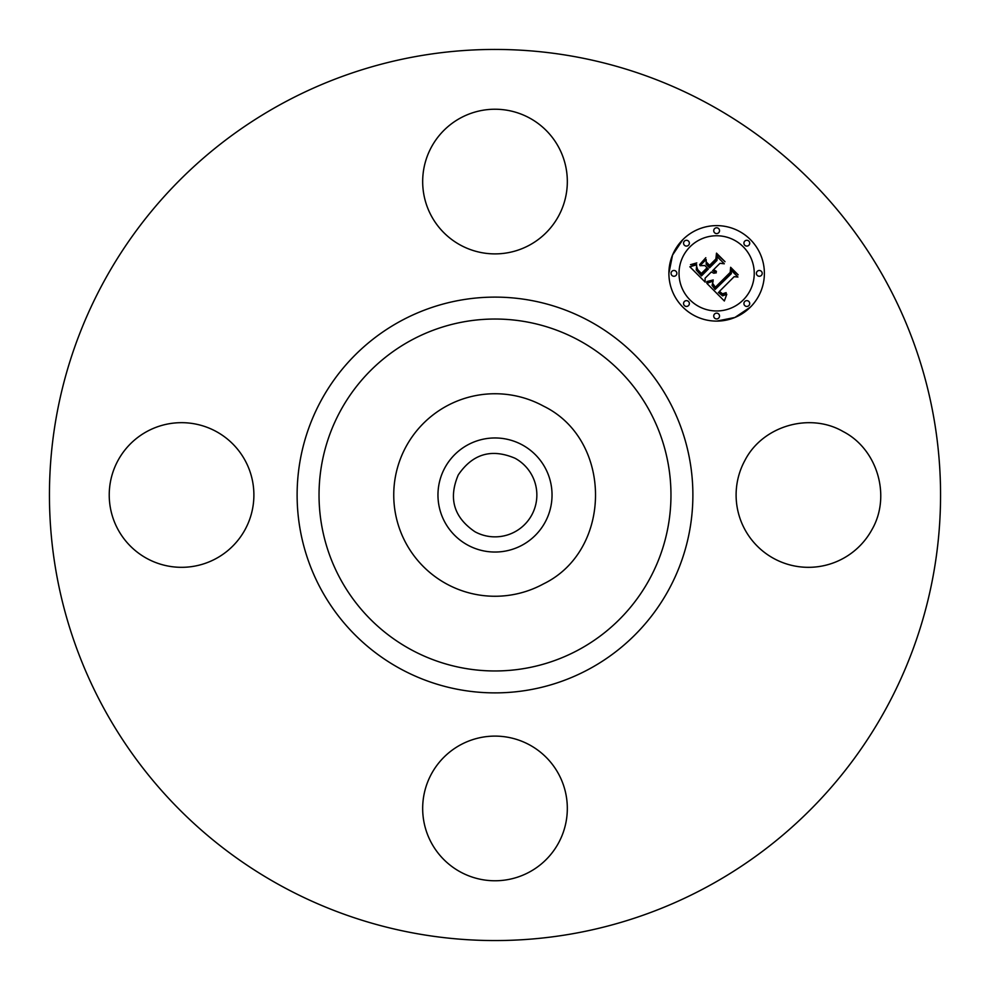 <?xml version="1.0" encoding="UTF-8"?>
<svg xmlns="http://www.w3.org/2000/svg" width="990" height="990" viewBox="0 0 990 990"><rect width="100%" height="100%" fill="white"/><g stroke="black" fill="none" stroke-linecap="round" stroke-linejoin="round"><path stroke-width="1.49" d="M744.963 460.325C762.609 425.923 809.672 412.125 843.109 431.529C877.511 449.175 891.322 496.238 871.918 529.675A72.332 72.332 0 0 1 773.759 558.471A72.332 72.332 0 0 1 744.963 460.325M708.617 103.987A445.562 445.562 0 0 1 886.013 708.617A445.562 445.562 0 0 1 281.383 886.013A445.562 445.562 0 0 1 103.987 281.383A445.562 445.562 0 0 1 708.617 103.987M460.325 871.918A72.332 72.332 0 0 1 431.529 773.759A72.332 72.332 0 0 1 529.675 744.963A72.332 72.332 0 0 1 558.471 843.109A72.332 72.332 0 0 1 460.325 871.918M118.082 460.325A72.332 72.332 0 0 1 216.241 431.529A72.332 72.332 0 0 1 245.037 529.675A72.332 72.332 0 0 1 146.891 558.471A72.332 72.332 0 0 1 118.082 460.325M529.675 118.082A72.332 72.332 0 0 1 558.471 216.241A72.332 72.332 0 0 1 460.325 245.037A72.332 72.332 0 0 1 431.529 146.891A72.332 72.332 0 0 1 529.675 118.082M682.877 239.605A47.743 47.743 0 0 1 750.395 239.605A47.743 47.743 0 0 1 750.395 307.123A47.743 47.743 0 0 1 682.877 307.123A47.743 47.743 0 0 1 682.877 239.605L672.532 255.098L668.894 273.351M716.636 321.107L734.902 317.468L750.395 307.123M515.072 458.271A41.852 41.852 0 0 1 531.729 515.072A41.852 41.852 0 0 1 474.928 531.729C453.816 517.362 448.26 498.428 458.271 474.928C472.638 453.816 491.572 448.26 515.072 458.271M446.453 583.865A101.265 101.265 0 0 1 446.453 406.135A101.265 101.265 0 0 1 543.547 406.135C612.835 439.808 612.835 550.192 543.547 583.865A101.265 101.265 0 0 1 446.453 583.865M743.23 299.958A37.608 37.608 0 0 0 743.23 246.77A37.608 37.608 0 0 0 690.042 246.77A37.608 37.608 0 0 0 690.042 299.958A37.608 37.608 0 0 0 743.23 299.958M688.508 305.588A2.896 2.896 0 0 0 688.508 301.492A2.896 2.896 0 0 0 684.412 301.492A2.896 2.896 0 0 0 684.412 305.588A2.896 2.896 0 0 0 688.508 305.588M688.508 245.235A2.896 2.896 0 0 0 688.508 241.139A2.896 2.896 0 0 0 684.412 241.139A2.896 2.896 0 0 0 684.412 245.235A2.896 2.896 0 0 0 688.508 245.235M676.009 275.418A2.896 2.896 0 0 0 676.009 271.322A2.896 2.896 0 0 0 671.913 271.322A2.896 2.896 0 0 0 671.913 275.418A2.896 2.896 0 0 0 676.009 275.418M748.861 245.235A2.896 2.896 0 0 0 748.861 241.139A2.896 2.896 0 0 0 744.765 241.139A2.896 2.896 0 0 0 744.765 245.235A2.896 2.896 0 0 0 748.861 245.235M718.678 232.737A2.896 2.896 0 0 0 718.678 228.641A2.896 2.896 0 0 0 714.582 228.641A2.896 2.896 0 0 0 714.582 232.737A2.896 2.896 0 0 0 718.678 232.737M744.765 301.492A2.896 2.896 0 0 0 744.765 305.588A2.896 2.896 0 0 0 748.861 305.588A2.896 2.896 0 0 0 748.861 301.492A2.896 2.896 0 0 0 744.765 301.492M714.582 313.991A2.896 2.896 0 0 0 714.582 318.087A2.896 2.896 0 0 0 718.678 318.087A2.896 2.896 0 0 0 718.678 313.991A2.896 2.896 0 0 0 714.582 313.991M757.263 271.322A2.896 2.896 0 0 0 757.263 275.418A2.896 2.896 0 0 0 761.36 275.418A2.896 2.896 0 0 0 761.36 271.322A2.896 2.896 0 0 0 757.263 271.322M467.651 444.943A57.049 57.049 0 0 1 545.057 467.651A57.049 57.049 0 0 1 522.349 545.057A57.049 57.049 0 0 1 444.943 522.349A57.049 57.049 0 0 1 467.651 444.943M706.848 283.35L713.134 281.123L712.058 285.405L715.164 289.439L731.338 273.636L731.202 270.282L737.946 277.027L734.159 276.68L719.482 291.357L722.502 293.832L726.128 292.644L726.14 293.325L722.935 294.513L719.26 291.914L718.369 292.471L722.576 295.862L726.784 294.265L724.346 300.985L706.848 283.35M707.009 281.519L713.221 279.947L708.184 281.903L706.687 282.175L707.009 281.519M712.85 283.61L715.349 287.224L730.199 272.411L730.632 267.288L738.169 274.824L731.041 268.5L730.756 272.733L715.386 288.102L712.862 285.231L712.85 283.61M689.857 266.78L696.7 264.776L696.255 269.948L701.452 275.938L708.357 269.033L707.454 268.129L701.365 274.218L697.133 269.614L696.725 266.582L697.653 269.552L701.39 273.45L707.083 267.758L704.855 265.53L700.004 265.667L706.179 259.479L706.216 264.417L709.595 267.795L717.032 260.358L717.057 256.546L724.296 263.786L719.977 263.303L713.629 269.651L716.451 271.371L713.233 270.047L712.54 270.74L716.315 272.807L713.778 273.228L711.303 271.978L705.078 278.202L705.165 282.101L689.857 266.78M690.525 264.676L696.799 262.907L694.361 264.565L690.525 264.676M705.821 257.697L699.608 264.676L705.821 257.697M709.558 265.283L715.881 258.972L716.5 253.155L725.039 261.694L716.921 254.381L716.426 259.157L709.533 266.05L706.538 262.251L709.558 265.283M400.133 668.658A197.876 197.876 0 0 1 321.342 400.133A197.876 197.876 0 0 1 589.867 321.342A197.876 197.876 0 0 1 668.658 589.867A197.876 197.876 0 0 1 400.133 668.658M410.64 649.428A175.972 175.972 0 0 1 340.572 410.64A175.972 175.972 0 0 1 579.36 340.572A175.972 175.972 0 0 1 649.428 579.36A175.972 175.972 0 0 1 410.64 649.428"/></g></svg>
